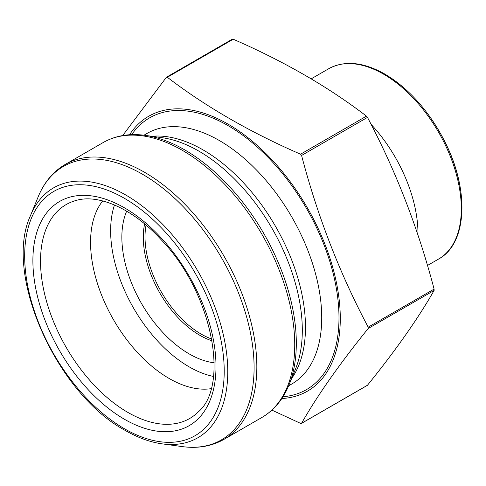 <?xml version="1.0" encoding="UTF-8"?>
<svg xmlns="http://www.w3.org/2000/svg" width="486" height="486" viewBox="0 0 486 486"><rect width="100%" height="100%" fill="white"/><g stroke="black" fill="none" stroke-linecap="round" stroke-linejoin="round"><path stroke-width="0.73" d="M129.537 134.75A158.728 91.641 60 0 1 283.745 173.362A158.728 91.641 60 0 1 340.279 319.788A158.728 91.641 60 0 1 281.825 398.526M122.685 135.564L166.321 77.365L167.33 77.274C205.627 106.592 250.041 132.235 300.567 154.202L301.575 155.453C317.534 216.294 339.744 273.527 368.194 327.157L368.194 328.5C339.744 363.698 317.534 395.288 301.575 423.276L300.567 423.367L271.899 410.129M367.264 385.416L367.483 385.228C395.932 350.029 418.136 318.439 434.101 290.452L434.101 289.103C418.136 228.268 395.932 171.036 367.483 117.405L366.468 116.148C328.439 86.982 284.024 61.345 233.231 39.226L232.223 39.317M213.488 376.456A111.106 64.146 60 0 1 189.2 366.875A111.106 64.146 60 0 1 114.483 204.97M211.094 388.666A111.106 64.146 60 0 1 169.128 378.466A111.106 64.146 60 0 1 100.316 291.8A111.106 64.146 60 0 1 102.71 200.943M214.211 362.793A95.238 54.985 60 0 1 189.2 353.917A95.238 54.985 60 0 1 126.676 211.173M131.67 134.64A156.893 90.584 60 0 1 306.496 208.433A156.893 90.584 60 0 1 282.986 396.74M143.947 135.217L147.076 133.413A144.682 83.531 60 0 1 291.758 216.944A144.682 83.531 60 0 1 291.758 384.013L288.629 385.817M151.747 136.274A144.682 83.531 60 0 1 275.507 226.324A144.682 83.531 60 0 1 291.612 378.533M161.935 137.666A146.322 84.479 60 0 1 272.008 228.347A146.322 84.479 60 0 1 295.5 369.014L288.963 385.003A157.907 91.168 60 0 0 184.656 149.846A157.907 91.168 60 0 0 144.816 135.333L161.935 137.666M261.863 417.486A158.728 91.641 -120 0 0 261.863 234.203A158.728 91.641 -120 0 0 103.135 142.562L65.233 164.444A158.728 91.641 60 0 1 223.961 256.086A158.728 91.641 60 0 1 223.961 439.368L261.863 417.486C273.964 410.372 283.004 399.547 288.963 385.003M182.28 446.598A157.907 91.168 -120 0 0 252.24 343.159A157.907 91.168 -120 0 0 142.441 174.219A157.907 91.168 -120 0 0 38.133 196.927L30.442 215.735A144.275 83.294 60 0 1 125.74 194.995A144.275 83.294 60 0 1 226.069 349.343A144.275 83.294 60 0 1 162.142 443.852L182.28 446.598C197.857 448.706 211.744 446.294 223.961 439.368M167.33 77.274L233.231 39.226M300.567 154.202L366.468 116.148M301.575 155.453L367.483 117.405M368.194 327.157L434.101 289.103M368.194 328.5L434.101 290.452M301.575 423.276L367.483 385.228M127.867 412.414A123.511 71.308 -120 0 0 198.203 411.958C229.829 385.714 212.455 292.365 161.2 239.762C132.909 208.506 98.269 193.726 76.095 200.457A123.511 71.308 -120 0 0 44.888 295.117A123.511 71.308 -120 0 0 127.867 412.414M212.145 340.868A80.081 46.231 60 0 1 199.916 335.352A80.081 46.231 60 0 1 144.628 223.925M146.043 225.121A79.364 45.818 -120 0 0 201.137 334.064A79.364 45.818 -120 0 0 211.817 339.046M124.446 419.26A129.483 74.759 60 0 1 45.155 214.903A129.483 74.759 60 0 1 203.737 306.459A129.483 74.759 60 0 1 124.446 419.26M124.446 428.749A141.104 81.466 -120 0 0 210.851 305.822A141.104 81.466 -120 0 0 38.042 206.046A141.104 81.466 -120 0 0 124.446 428.749M417.978 235.151A109.885 63.441 -120 0 0 371.043 124.294M383.612 74.188A109.885 63.441 -120 0 0 328.67 68.751C344.562 60.173 363.285 61.947 384.833 74.066C409.297 88.798 429.357 111.452 445.006 142.027C469.683 190.251 467.192 243.759 438.554 259.074A109.885 63.441 -120 0 0 455.4 171.023A109.885 63.441 -120 0 0 383.612 74.188M385.106 74.322A108.664 62.737 60 0 1 456.536 236.986M166.504 77.195L232.411 39.141M301.387 423.446L367.295 385.398M103.135 142.562C115.352 135.637 129.246 133.225 144.816 135.333M65.233 164.444C53.132 171.558 44.098 182.384 38.133 196.927M30.442 215.735C3.195 274.055 56.449 393.672 125.206 430.426C137.836 437.71 150.15 442.187 162.142 443.852M427.461 265.484L438.554 259.074M311.21 78.829L328.67 68.751"/></g></svg>
